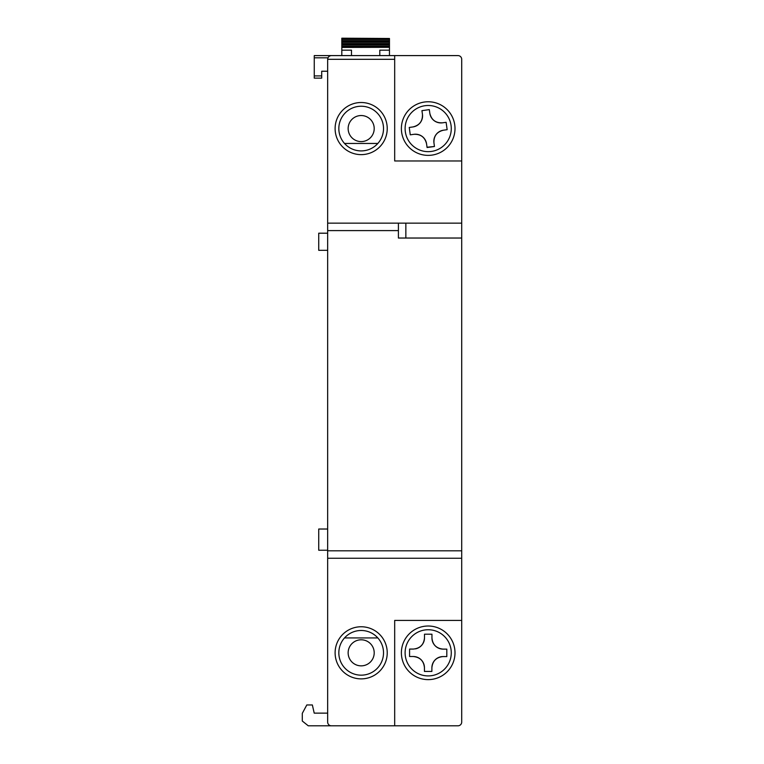 <?xml version="1.0" encoding="UTF-8"?>
<svg xmlns="http://www.w3.org/2000/svg" width="764" height="764" viewBox="0 0 764 764"><rect width="100%" height="100%" fill="white"/><g stroke="black" fill="none" stroke-linecap="round" stroke-linejoin="round"><path stroke-width="1.15" d="M327.661 529.022L318.731 529.022L318.731 550.242L327.661 550.242M387.233 652.819A26.062 26.062 0 0 1 361.171 678.881A26.062 26.062 0 0 1 335.109 652.819A26.062 26.062 0 0 1 361.171 626.757A26.062 26.062 0 0 1 387.233 652.819M338.834 652.819A22.337 22.337 0 0 0 361.171 675.166A22.337 22.337 0 0 0 383.518 652.819A22.337 22.337 0 0 0 361.171 630.481A22.337 22.337 0 0 0 338.834 652.819M387.233 128.572A26.062 26.062 0 0 1 361.171 154.634A26.062 26.062 0 0 1 335.109 128.572A26.062 26.062 0 0 1 361.171 102.51A26.062 26.062 0 0 1 387.233 128.572M338.834 128.572A22.337 22.337 0 0 0 361.171 150.909A22.337 22.337 0 0 0 383.518 128.572A22.337 22.337 0 0 0 361.171 106.234A22.337 22.337 0 0 0 338.834 128.572M401.387 128.572A26.807 26.807 0 0 0 428.193 155.378A26.807 26.807 0 0 0 455 128.572A26.807 26.807 0 0 0 428.193 101.765A26.807 26.807 0 0 0 401.387 128.572M405.111 128.572A23.082 23.082 0 0 0 428.193 151.654A23.082 23.082 0 0 0 451.276 128.572A23.082 23.082 0 0 0 428.193 105.489A23.082 23.082 0 0 0 405.111 128.572M455 652.819A26.807 26.807 0 0 1 428.193 679.626A26.807 26.807 0 0 1 401.387 652.819A26.807 26.807 0 0 1 428.193 626.012A26.807 26.807 0 0 1 455 652.819M405.111 652.819A23.082 23.082 0 0 0 428.193 675.911A23.082 23.082 0 0 0 451.276 652.819A23.082 23.082 0 0 0 428.193 629.737A23.082 23.082 0 0 0 405.111 652.819M348.145 128.572A13.036 13.036 0 0 0 361.171 141.598A13.036 13.036 0 0 0 374.207 128.572A13.036 13.036 0 0 0 361.171 115.536A13.036 13.036 0 0 0 348.145 128.572M374.207 652.819A13.036 13.036 0 0 1 361.171 665.855A13.036 13.036 0 0 1 348.145 652.819A13.036 13.036 0 0 1 361.171 639.793A13.036 13.036 0 0 1 374.207 652.819M327.661 558.245L327.661 722.076A3.724 3.724 0 0 0 331.385 725.8L394.682 725.8L394.682 620.425L461.704 620.425L461.704 558.245L327.661 558.245L327.661 550.806L461.704 550.806L461.704 238.034L398.407 238.034L398.407 223.145L461.704 223.145L461.704 160.965L394.682 160.965L394.682 55.591L457.98 55.591A3.724 3.724 0 0 1 461.704 59.315L461.704 160.965M394.682 59.315L327.661 59.315L327.661 550.806M331.385 725.8L308.255 725.8L302.296 721.035L302.296 713.347L306.813 704.952L312.352 704.952L314.214 713.137L327.661 713.137M327.661 223.145L398.407 223.145M327.661 59.315C327.899 57.071 329.141 55.829 331.385 55.591L394.682 55.591M327.661 250.325L318.731 250.325L318.731 233.201L327.661 233.201M461.704 223.145L461.704 238.034M461.704 550.806L461.704 558.245M461.704 620.425L461.704 722.076A3.724 3.724 0 0 1 457.98 725.8L394.682 725.8M344.526 143.46L377.827 143.46M377.827 637.93L344.526 637.93M410.268 134.827L409.246 127.454L412.932 126.939C419.531 125.325 422.702 121.123 422.454 114.333L421.938 110.646L429.311 109.615L429.826 113.301C431.44 119.91 435.642 123.08 442.432 122.823L446.119 122.316L447.15 129.689L443.464 130.205C436.855 131.819 433.685 136.021 433.942 142.811L434.449 146.497L427.076 147.519L426.56 143.833C424.946 137.233 420.744 134.063 413.954 134.311L410.268 134.827M412.627 126.977L412.932 126.939A11.173 11.173 0 0 0 422.454 114.333M409.246 127.454L409.752 131.141M426.56 143.833A11.173 11.173 0 0 0 413.954 134.311M427.038 147.223L434.449 146.497M443.464 130.205A11.173 11.173 0 0 0 433.942 142.811L433.981 143.107M447.15 129.689L446.634 126.003M429.788 113.005L429.826 113.301A11.173 11.173 0 0 0 442.432 122.823L442.738 122.784M429.311 109.615L421.938 110.646M409.571 656.505L409.58 649.066L413.305 649.066C420.066 648.397 423.8 644.682 424.498 637.921L424.507 634.196L431.956 634.216L431.947 637.94C432.615 644.701 436.339 648.426 443.091 649.123L446.816 649.133L446.816 652.857L446.806 656.582L443.082 656.572C436.32 657.25 432.586 660.965 431.889 667.726L431.88 671.441L424.44 671.432L424.44 667.707C423.772 660.946 420.057 657.212 413.295 656.515L409.876 656.515M415.406 648.875A11.173 11.173 0 0 0 424.498 637.921L424.498 637.615M409.58 649.066L409.58 652.79M424.44 667.707A11.173 11.173 0 0 0 413.295 656.515M424.44 671.432L431.88 671.441M446.816 652.857L446.806 656.582L443.082 656.572A11.173 11.173 0 0 0 431.889 667.726L431.889 668.032M431.947 637.634L431.947 637.94A11.173 11.173 0 0 0 443.091 649.123M431.956 634.216L424.507 634.196M321.701 78.09L321.701 75.903L314.262 75.903L314.262 55.591L379.794 55.591L379.794 50.185L389.468 50.185L389.468 47.311L341.814 47.425L341.814 55.591M314.262 75.903L314.262 78.09M341.814 50.185L351.497 50.185L351.497 55.591M321.701 75.903L321.701 71.233L327.661 71.233M389.468 55.591L389.468 50.185M341.814 47.311L341.814 46.394L389.468 46.394L389.468 47.311L341.814 47.311M389.468 38.486L341.814 38.2L341.814 40.673L389.468 40.673L389.468 38.486L341.814 38.486M389.468 40.673L389.468 41.705L341.814 41.59L341.814 43.538L389.468 43.538L389.468 41.705L341.814 41.705L341.814 40.673M389.468 43.538L389.468 44.56L341.814 44.446L341.814 46.394M389.468 46.394L389.468 44.56L341.814 44.56L341.814 43.538M398.407 230.594L327.661 230.594M405.856 238.034L405.856 223.145M314.262 57.825L327.976 57.825M389.468 45.114L341.814 45.114M341.814 39.394L389.468 39.394M389.468 42.259L341.814 42.259M314.262 78.138L321.701 78.138"/></g></svg>
